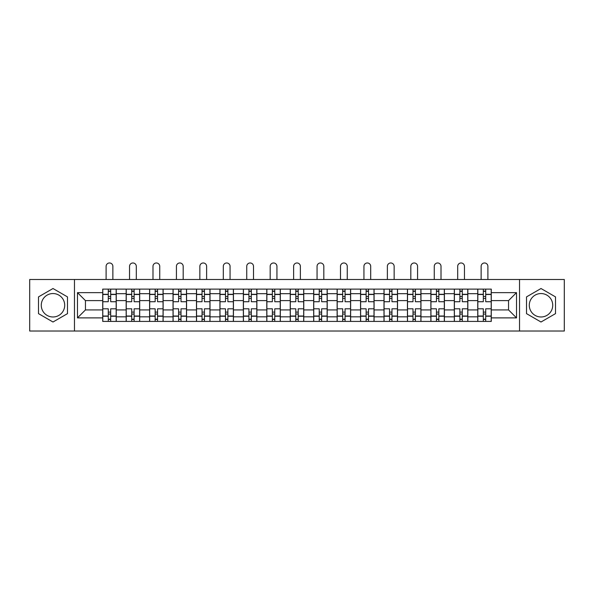 <?xml version="1.0" encoding="UTF-8"?>
<svg xmlns="http://www.w3.org/2000/svg" width="594" height="594" viewBox="0 0 594 594"><rect width="100%" height="100%" fill="white"/><g stroke="black" fill="none" stroke-linecap="round" stroke-linejoin="round"><path stroke-width="0.89" d="M52.992 316.981A11.717 11.717 0 0 1 41.268 305.264A11.717 11.717 0 0 1 52.992 293.547A11.717 11.717 0 0 1 64.709 305.264A11.717 11.717 0 0 1 52.992 316.981M541.008 316.981A11.717 11.717 0 0 1 529.291 305.264A11.717 11.717 0 0 1 541.008 293.547A11.717 11.717 0 0 1 552.732 305.264A11.717 11.717 0 0 1 541.008 316.981M519.527 331.029L564.3 331.029L564.3 279.492L29.7 279.492L29.7 331.029L519.527 331.029L519.527 279.492M126.166 321.413L126.166 293.696L116.246 293.696L116.246 321.413M116.246 293.696L116.246 289.115M126.166 293.696L126.166 289.115M139.687 289.115L139.687 321.413M149.599 321.413L149.599 289.115M163.127 289.115L163.127 321.413M173.04 321.413L173.04 289.115M186.561 289.115L186.561 321.413M196.48 321.413L196.48 289.115M210.001 289.115L210.001 321.413M219.921 321.413L219.921 289.115M233.442 289.115L233.442 321.413M243.362 321.413L243.362 289.115M256.883 289.115L256.883 321.413M266.803 321.413L266.803 289.115M280.323 289.115L280.323 321.413M290.236 321.413L290.236 289.115M303.764 289.115L303.764 321.413M313.677 321.413L313.677 289.115M327.197 289.115L327.197 321.413M337.117 321.413L337.117 289.115M350.638 289.115L350.638 321.413M360.558 321.413L360.558 289.115M374.079 289.115L374.079 321.413M383.999 321.413L383.999 289.115M397.52 289.115L397.52 321.413M407.439 321.413L407.439 289.115M420.96 289.115L420.96 321.413M430.873 321.413L430.873 289.115M444.401 289.115L444.401 321.413M454.313 321.413L454.313 289.115M467.834 289.115L467.834 321.413M477.754 321.413L477.754 289.115M477.754 309.92L467.834 309.92M454.313 309.92L444.401 309.92M430.873 309.92L420.96 309.92M407.439 309.92L397.52 309.92M383.999 309.92L374.079 309.92M360.558 309.92L350.638 309.92M337.117 309.92L327.197 309.92M313.677 309.92L303.764 309.92M290.236 309.92L280.323 309.92M266.803 309.92L256.883 309.92M243.362 309.92L233.442 309.92M219.921 309.92L210.001 309.92M196.48 309.92L186.561 309.92M173.04 309.92L163.127 309.92M149.599 309.92L139.687 309.92M126.166 309.92L116.246 309.92M477.754 300.609L467.834 300.609M454.313 300.609L444.401 300.609M430.873 300.609L420.96 300.609M407.439 300.609L397.52 300.609M383.999 300.609L374.079 300.609M360.558 300.609L350.638 300.609M337.117 300.609L327.197 300.609M313.677 300.609L303.764 300.609M290.236 300.609L280.323 300.609M266.803 300.609L256.883 300.609M243.362 300.609L233.442 300.609M219.921 300.609L210.001 300.609M196.48 300.609L186.561 300.609M173.04 300.609L163.127 300.609M149.599 300.609L139.687 300.609M126.166 300.609L116.246 300.609M85.447 309.92L102.725 309.92L102.725 300.609L85.447 300.609L85.447 309.92L77.48 317.887L77.48 292.642L102.725 292.642L102.725 300.609M491.275 300.609L491.275 309.92L508.553 309.92L508.553 300.609L491.275 300.609L491.275 289.115L102.725 289.115L102.725 292.642M491.275 292.642L516.52 292.642L516.52 317.887L491.275 317.887L491.275 309.92M102.725 309.92L102.725 321.413L491.275 321.413L491.275 317.887M102.725 317.887L77.48 317.887M74.473 331.029L74.473 279.492M67.486 296.896L52.992 288.521L38.491 296.896L38.491 313.632L52.992 322.007L67.486 313.632L67.486 296.896M555.509 296.896L541.008 288.521L526.514 296.896L526.514 313.632L541.008 322.007L555.509 313.632L555.509 296.896M110.684 319.164L108.279 319.164M108.279 291.364L110.684 291.364M134.125 319.164L131.72 319.164M131.72 291.364L134.125 291.364M157.566 319.164L155.16 319.164M155.16 291.364L157.566 291.364M181.007 319.164L178.601 319.164M178.601 291.364L181.007 291.364M204.447 319.164L202.042 319.164M202.042 291.364L204.447 291.364M227.881 319.164L225.482 319.164M225.482 291.364L227.881 291.364M251.321 319.164L248.916 319.164M248.916 291.364L251.321 291.364M274.762 319.164L272.356 319.164M272.356 291.364L274.762 291.364M298.203 319.164L295.797 319.164M295.797 291.364L298.203 291.364M321.644 319.164L319.238 319.164M319.238 291.364L321.644 291.364M345.084 319.164L342.679 319.164M342.679 291.364L345.084 291.364M368.518 319.164L366.119 319.164M366.119 291.364L368.518 291.364M391.958 319.164L389.553 319.164M389.553 291.364L391.958 291.364M415.399 319.164L412.993 319.164M412.993 291.364L415.399 291.364M438.84 319.164L436.434 319.164M436.434 291.364L438.84 291.364M462.281 319.164L459.875 319.164M459.875 291.364L462.281 291.364M485.721 319.164L483.316 319.164M483.316 291.364L485.721 291.364M77.48 292.642L85.447 300.609M508.553 309.92L516.52 317.887M508.553 300.609L516.52 292.642M116.172 321.413L116.172 301.73L110.684 301.73L110.684 289.115M108.279 289.115L108.279 301.73L102.799 301.73L102.799 289.115M112.867 279.492L112.867 266.35A3.378 3.378 0 0 0 109.482 262.971A3.378 3.378 0 0 0 106.103 266.35L106.103 279.492M116.172 301.73L116.172 289.115M102.799 321.413L102.799 308.798L108.279 308.798L108.279 321.413M110.684 321.413L110.684 308.798L116.172 308.798M108.279 298.426L110.684 298.426M102.799 308.798L102.799 301.73M110.684 312.102L108.279 312.102M110.684 319.461L108.279 319.461M108.279 314.055L110.684 314.055M110.684 296.473L108.279 296.473M108.279 291.067L110.684 291.067M139.612 321.413L139.612 301.73L134.125 301.73L134.125 289.115M131.72 289.115L131.72 301.73L126.24 301.73L126.24 289.115M136.308 279.492L136.308 266.35A3.378 3.378 0 0 0 132.922 262.971A3.378 3.378 0 0 0 129.544 266.35L129.544 279.492M139.612 301.73L139.612 289.115M126.24 321.413L126.24 308.798L131.72 308.798L131.72 321.413M134.125 321.413L134.125 308.798L139.612 308.798M131.72 298.426L134.125 298.426M126.24 308.798L126.24 301.73M134.125 312.102L131.72 312.102M134.125 319.461L131.72 319.461M131.72 314.055L134.125 314.055M134.125 296.473L131.72 296.473M131.72 291.067L134.125 291.067M163.053 321.413L163.053 301.73L157.566 301.73L157.566 289.115M155.16 289.115L155.16 301.73L149.681 301.73L149.681 289.115M159.741 279.492L159.741 266.35A3.378 3.378 0 0 0 156.363 262.971A3.378 3.378 0 0 0 152.985 266.35L152.985 279.492M163.053 301.73L163.053 289.115M149.681 321.413L149.681 308.798L155.16 308.798L155.16 321.413M157.566 321.413L157.566 308.798L163.053 308.798M155.16 298.426L157.566 298.426M149.681 308.798L149.681 301.73M157.566 312.102L155.16 312.102M157.566 319.461L155.16 319.461M155.16 314.055L157.566 314.055M157.566 296.473L155.16 296.473M155.16 291.067L157.566 291.067M186.486 321.413L186.486 301.73L181.007 301.73L181.007 289.115M178.601 289.115L178.601 301.73L173.114 301.73L173.114 289.115M183.182 279.492L183.182 266.35A3.378 3.378 0 0 0 179.804 262.971A3.378 3.378 0 0 0 176.425 266.35L176.425 279.492M186.486 301.73L186.486 289.115M173.114 321.413L173.114 308.798L178.601 308.798L178.601 321.413M181.007 321.413L181.007 308.798L186.486 308.798M178.601 298.426L181.007 298.426M173.114 308.798L173.114 301.73M181.007 312.102L178.601 312.102M181.007 319.461L178.601 319.461M178.601 314.055L181.007 314.055M181.007 296.473L178.601 296.473M178.601 291.067L181.007 291.067M209.927 321.413L209.927 301.73L204.447 301.73L204.447 289.115M202.042 289.115L202.042 301.73L196.555 301.73L196.555 289.115M206.623 279.492L206.623 266.35A3.378 3.378 0 0 0 203.245 262.971A3.378 3.378 0 0 0 199.859 266.35L199.859 279.492M209.927 301.73L209.927 289.115M196.555 321.413L196.555 308.798L202.042 308.798L202.042 321.413M204.447 321.413L204.447 308.798L209.927 308.798M202.042 298.426L204.447 298.426M196.555 308.798L196.555 301.73M204.447 312.102L202.042 312.102M204.447 319.461L202.042 319.461M202.042 314.055L204.447 314.055M204.447 296.473L202.042 296.473M202.042 291.067L204.447 291.067M233.368 321.413L233.368 301.73L227.881 301.73L227.881 289.115M225.482 289.115L225.482 301.73L219.995 301.73L219.995 289.115M230.064 279.492L230.064 266.35A3.378 3.378 0 0 0 226.685 262.971A3.378 3.378 0 0 0 223.299 266.35L223.299 279.492M233.368 301.73L233.368 289.115M219.995 321.413L219.995 308.798L225.482 308.798L225.482 321.413M227.881 321.413L227.881 308.798L233.368 308.798M225.482 298.426L227.881 298.426M219.995 308.798L219.995 301.73M227.881 312.102L225.482 312.102M227.881 319.461L225.482 319.461M225.482 314.055L227.881 314.055M227.881 296.473L225.482 296.473M225.482 291.067L227.881 291.067M256.808 321.413L256.808 301.73L251.321 301.73L251.321 289.115M248.916 289.115L248.916 301.73L243.436 301.73L243.436 289.115M253.504 279.492L253.504 266.35A3.378 3.378 0 0 0 250.119 262.971A3.378 3.378 0 0 0 246.74 266.35L246.74 279.492M256.808 301.73L256.808 289.115M243.436 321.413L243.436 308.798L248.916 308.798L248.916 321.413M251.321 321.413L251.321 308.798L256.808 308.798M248.916 298.426L251.321 298.426M243.436 308.798L243.436 301.73M251.321 312.102L248.916 312.102M251.321 319.461L248.916 319.461M248.916 314.055L251.321 314.055M251.321 296.473L248.916 296.473M248.916 291.067L251.321 291.067M280.249 321.413L280.249 301.73L274.762 301.73L274.762 289.115M272.356 289.115L272.356 301.73L266.877 301.73L266.877 289.115M276.938 279.492L276.938 266.35A3.378 3.378 0 0 0 273.559 262.971A3.378 3.378 0 0 0 270.181 266.35L270.181 279.492M280.249 301.73L280.249 289.115M266.877 321.413L266.877 308.798L272.356 308.798L272.356 321.413M274.762 321.413L274.762 308.798L280.249 308.798M272.356 298.426L274.762 298.426M266.877 308.798L266.877 301.73M274.762 312.102L272.356 312.102M274.762 319.461L272.356 319.461M272.356 314.055L274.762 314.055M274.762 296.473L272.356 296.473M272.356 291.067L274.762 291.067M303.69 321.413L303.69 301.73L298.203 301.73L298.203 289.115M295.797 289.115L295.797 301.73L290.31 301.73L290.31 289.115M300.378 279.492L300.378 266.35A3.378 3.378 0 0 0 297 262.971A3.378 3.378 0 0 0 293.622 266.35L293.622 279.492M303.69 301.73L303.69 289.115M290.31 321.413L290.31 308.798L295.797 308.798L295.797 321.413M298.203 321.413L298.203 308.798L303.69 308.798M295.797 298.426L298.203 298.426M290.31 308.798L290.31 301.73M298.203 312.102L295.797 312.102M298.203 319.461L295.797 319.461M295.797 314.055L298.203 314.055M298.203 296.473L295.797 296.473M295.797 291.067L298.203 291.067M327.123 321.413L327.123 301.73L321.644 301.73L321.644 289.115M319.238 289.115L319.238 301.73L313.751 301.73L313.751 289.115M323.819 279.492L323.819 266.35A3.378 3.378 0 0 0 320.441 262.971A3.378 3.378 0 0 0 317.062 266.35L317.062 279.492M327.123 301.73L327.123 289.115M313.751 321.413L313.751 308.798L319.238 308.798L319.238 321.413M321.644 321.413L321.644 308.798L327.123 308.798M319.238 298.426L321.644 298.426M313.751 308.798L313.751 301.73M321.644 312.102L319.238 312.102M321.644 319.461L319.238 319.461M319.238 314.055L321.644 314.055M321.644 296.473L319.238 296.473M319.238 291.067L321.644 291.067M350.564 321.413L350.564 301.73L345.084 301.73L345.084 289.115M342.679 289.115L342.679 301.73L337.192 301.73L337.192 289.115M347.26 279.492L347.26 266.35A3.378 3.378 0 0 0 343.881 262.971A3.378 3.378 0 0 0 340.496 266.35L340.496 279.492M350.564 301.73L350.564 289.115M337.192 321.413L337.192 308.798L342.679 308.798L342.679 321.413M345.084 321.413L345.084 308.798L350.564 308.798M342.679 298.426L345.084 298.426M337.192 308.798L337.192 301.73M345.084 312.102L342.679 312.102M345.084 319.461L342.679 319.461M342.679 314.055L345.084 314.055M345.084 296.473L342.679 296.473M342.679 291.067L345.084 291.067M374.005 321.413L374.005 301.73L368.518 301.73L368.518 289.115M366.119 289.115L366.119 301.73L360.632 301.73L360.632 289.115M370.701 279.492L370.701 266.35A3.378 3.378 0 0 0 367.315 262.971A3.378 3.378 0 0 0 363.936 266.35L363.936 279.492M374.005 301.73L374.005 289.115M360.632 321.413L360.632 308.798L366.119 308.798L366.119 321.413M368.518 321.413L368.518 308.798L374.005 308.798M366.119 298.426L368.518 298.426M360.632 308.798L360.632 301.73M368.518 312.102L366.119 312.102M368.518 319.461L366.119 319.461M366.119 314.055L368.518 314.055M368.518 296.473L366.119 296.473M366.119 291.067L368.518 291.067M397.445 321.413L397.445 301.73L391.958 301.73L391.958 289.115M389.553 289.115L389.553 301.73L384.073 301.73L384.073 289.115M394.141 279.492L394.141 266.35A3.378 3.378 0 0 0 390.755 262.971A3.378 3.378 0 0 0 387.377 266.35L387.377 279.492M397.445 301.73L397.445 289.115M384.073 321.413L384.073 308.798L389.553 308.798L389.553 321.413M391.958 321.413L391.958 308.798L397.445 308.798M389.553 298.426L391.958 298.426M384.073 308.798L384.073 301.73M391.958 312.102L389.553 312.102M391.958 319.461L389.553 319.461M389.553 314.055L391.958 314.055M391.958 296.473L389.553 296.473M389.553 291.067L391.958 291.067M420.886 321.413L420.886 301.73L415.399 301.73L415.399 289.115M412.993 289.115L412.993 301.73L407.514 301.73L407.514 289.115M417.575 279.492L417.575 266.35A3.378 3.378 0 0 0 414.196 262.971A3.378 3.378 0 0 0 410.818 266.35L410.818 279.492M420.886 301.73L420.886 289.115M407.514 321.413L407.514 308.798L412.993 308.798L412.993 321.413M415.399 321.413L415.399 308.798L420.886 308.798M412.993 298.426L415.399 298.426M407.514 308.798L407.514 301.73M415.399 312.102L412.993 312.102M415.399 319.461L412.993 319.461M412.993 314.055L415.399 314.055M415.399 296.473L412.993 296.473M412.993 291.067L415.399 291.067M444.319 321.413L444.319 301.73L438.84 301.73L438.84 289.115M436.434 289.115L436.434 301.73L430.947 301.73L430.947 289.115M441.015 279.492L441.015 266.35A3.378 3.378 0 0 0 437.637 262.971A3.378 3.378 0 0 0 434.259 266.35L434.259 279.492M444.319 301.73L444.319 289.115M430.947 321.413L430.947 308.798L436.434 308.798L436.434 321.413M438.84 321.413L438.84 308.798L444.319 308.798M436.434 298.426L438.84 298.426M430.947 308.798L430.947 301.73M438.84 312.102L436.434 312.102M438.84 319.461L436.434 319.461M436.434 314.055L438.84 314.055M438.84 296.473L436.434 296.473M436.434 291.067L438.84 291.067M467.76 321.413L467.76 301.73L462.281 301.73L462.281 289.115M459.875 289.115L459.875 301.73L454.388 301.73L454.388 289.115M464.456 279.492L464.456 266.35A3.378 3.378 0 0 0 461.078 262.971A3.378 3.378 0 0 0 457.692 266.35L457.692 279.492M467.76 301.73L467.76 289.115M454.388 321.413L454.388 308.798L459.875 308.798L459.875 321.413M462.281 321.413L462.281 308.798L467.76 308.798M459.875 298.426L462.281 298.426M454.388 308.798L454.388 301.73M462.281 312.102L459.875 312.102M462.281 319.461L459.875 319.461M459.875 314.055L462.281 314.055M462.281 296.473L459.875 296.473M459.875 291.067L462.281 291.067M491.201 321.413L491.201 301.73L485.721 301.73L485.721 289.115M483.316 289.115L483.316 301.73L477.828 301.73L477.828 289.115M487.897 279.492L487.897 266.35A3.378 3.378 0 0 0 484.518 262.971A3.378 3.378 0 0 0 481.133 266.35L481.133 279.492M491.201 301.73L491.201 289.115M477.828 321.413L477.828 308.798L483.316 308.798L483.316 321.413M485.721 321.413L485.721 308.798L491.201 308.798M483.316 298.426L485.721 298.426M477.828 308.798L477.828 301.73M485.721 312.102L483.316 312.102M485.721 319.461L483.316 319.461M483.316 314.055L485.721 314.055M485.721 296.473L483.316 296.473M483.316 291.067L485.721 291.067M454.313 293.696L444.401 293.696M430.873 293.696L420.96 293.696M407.439 293.696L397.52 293.696M383.999 293.696L374.079 293.696M360.558 293.696L350.638 293.696M337.117 293.696L327.197 293.696M313.677 293.696L303.764 293.696M290.236 293.696L280.323 293.696M266.803 293.696L256.883 293.696M243.362 293.696L233.442 293.696M219.921 293.696L210.001 293.696M196.48 293.696L186.561 293.696M173.04 293.696L163.127 293.696M149.599 293.696L139.687 293.696M477.754 293.696L467.834 293.696M454.313 316.832L444.401 316.832M430.873 316.832L420.96 316.832M407.439 316.832L397.52 316.832M383.999 316.832L374.079 316.832M360.558 316.832L350.638 316.832M337.117 316.832L327.197 316.832M313.677 316.832L303.764 316.832M290.236 316.832L280.323 316.832M266.803 316.832L256.883 316.832M243.362 316.832L233.442 316.832M219.921 316.832L210.001 316.832M196.48 316.832L186.561 316.832M173.04 316.832L163.127 316.832M149.599 316.832L139.687 316.832M126.166 316.832L116.246 316.832M477.754 316.832L467.834 316.832M116.172 294.297L110.684 294.297M108.279 294.297L102.799 294.297M108.279 294.498L102.799 294.498M108.279 316.03L102.799 316.03M108.279 316.231L102.799 316.231M116.172 316.231L110.684 316.231M116.172 294.498L110.684 294.498M116.172 316.03L110.684 316.03M139.612 294.297L134.125 294.297M131.72 294.297L126.24 294.297M131.72 294.498L126.24 294.498M131.72 316.03L126.24 316.03M131.72 316.231L126.24 316.231M139.612 316.231L134.125 316.231M139.612 294.498L134.125 294.498M139.612 316.03L134.125 316.03M163.053 294.297L157.566 294.297M155.16 294.297L149.681 294.297M155.16 294.498L149.681 294.498M155.16 316.03L149.681 316.03M155.16 316.231L149.681 316.231M163.053 316.231L157.566 316.231M163.053 294.498L157.566 294.498M163.053 316.03L157.566 316.03M186.486 294.297L181.007 294.297M178.601 294.297L173.114 294.297M178.601 294.498L173.114 294.498M178.601 316.03L173.114 316.03M178.601 316.231L173.114 316.231M186.486 316.231L181.007 316.231M186.486 294.498L181.007 294.498M186.486 316.03L181.007 316.03M209.927 294.297L204.447 294.297M202.042 294.297L196.555 294.297M202.042 294.498L196.555 294.498M202.042 316.03L196.555 316.03M202.042 316.231L196.555 316.231M209.927 316.231L204.447 316.231M209.927 294.498L204.447 294.498M209.927 316.03L204.447 316.03M233.368 294.297L227.881 294.297M225.482 294.297L219.995 294.297M225.482 294.498L219.995 294.498M225.482 316.03L219.995 316.03M225.482 316.231L219.995 316.231M233.368 316.231L227.881 316.231M233.368 294.498L227.881 294.498M233.368 316.03L227.881 316.03M256.808 294.297L251.321 294.297M248.916 294.297L243.436 294.297M248.916 294.498L243.436 294.498M248.916 316.03L243.436 316.03M248.916 316.231L243.436 316.231M256.808 316.231L251.321 316.231M256.808 294.498L251.321 294.498M256.808 316.03L251.321 316.03M280.249 294.297L274.762 294.297M272.356 294.297L266.877 294.297M272.356 294.498L266.877 294.498M272.356 316.03L266.877 316.03M272.356 316.231L266.877 316.231M280.249 316.231L274.762 316.231M280.249 294.498L274.762 294.498M280.249 316.03L274.762 316.03M303.69 294.297L298.203 294.297M295.797 294.297L290.31 294.297M295.797 294.498L290.31 294.498M295.797 316.03L290.31 316.03M295.797 316.231L290.31 316.231M303.69 316.231L298.203 316.231M303.69 294.498L298.203 294.498M303.69 316.03L298.203 316.03M327.123 294.297L321.644 294.297M319.238 294.297L313.751 294.297M319.238 294.498L313.751 294.498M319.238 316.03L313.751 316.03M319.238 316.231L313.751 316.231M327.123 316.231L321.644 316.231M327.123 294.498L321.644 294.498M327.123 316.03L321.644 316.03M350.564 294.297L345.084 294.297M342.679 294.297L337.192 294.297M342.679 294.498L337.192 294.498M342.679 316.03L337.192 316.03M342.679 316.231L337.192 316.231M350.564 316.231L345.084 316.231M350.564 294.498L345.084 294.498M350.564 316.03L345.084 316.03M374.005 294.297L368.518 294.297M366.119 294.297L360.632 294.297M366.119 294.498L360.632 294.498M366.119 316.03L360.632 316.03M366.119 316.231L360.632 316.231M374.005 316.231L368.518 316.231M374.005 294.498L368.518 294.498M374.005 316.03L368.518 316.03M397.445 294.297L391.958 294.297M389.553 294.297L384.073 294.297M389.553 294.498L384.073 294.498M389.553 316.03L384.073 316.03M389.553 316.231L384.073 316.231M397.445 316.231L391.958 316.231M397.445 294.498L391.958 294.498M397.445 316.03L391.958 316.03M420.886 294.297L415.399 294.297M412.993 294.297L407.514 294.297M412.993 294.498L407.514 294.498M412.993 316.03L407.514 316.03M412.993 316.231L407.514 316.231M420.886 316.231L415.399 316.231M420.886 294.498L415.399 294.498M420.886 316.03L415.399 316.03M444.319 294.297L438.84 294.297M436.434 294.297L430.947 294.297M436.434 294.498L430.947 294.498M436.434 316.03L430.947 316.03M436.434 316.231L430.947 316.231M444.319 316.231L438.84 316.231M444.319 294.498L438.84 294.498M444.319 316.03L438.84 316.03M467.76 294.297L462.281 294.297M459.875 294.297L454.388 294.297M459.875 294.498L454.388 294.498M459.875 316.03L454.388 316.03M459.875 316.231L454.388 316.231M467.76 316.231L462.281 316.231M467.76 294.498L462.281 294.498M467.76 316.03L462.281 316.03M491.201 294.297L485.721 294.297M483.316 294.297L477.828 294.297M483.316 294.498L477.828 294.498M483.316 316.03L477.828 316.03M483.316 316.231L477.828 316.231M491.201 316.231L485.721 316.231M491.201 294.498L485.721 294.498M491.201 316.03L485.721 316.03"/></g></svg>
